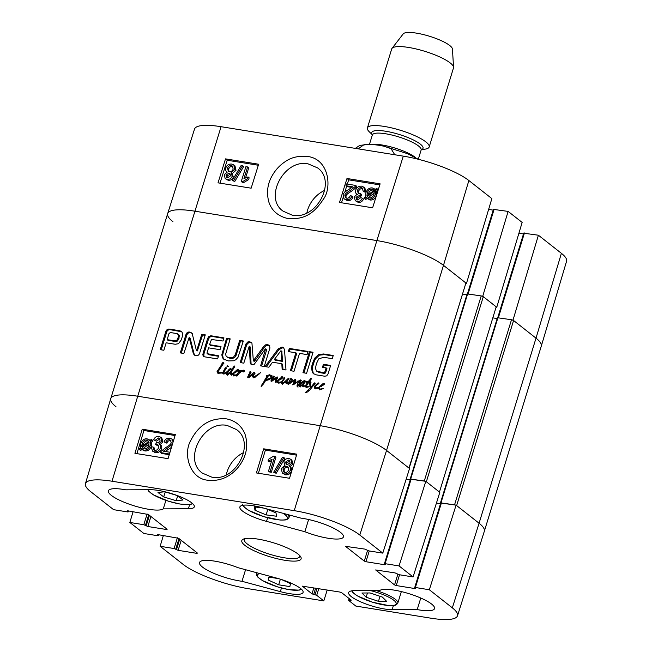 <?xml version="1.0" encoding="UTF-8"?>
<svg xmlns="http://www.w3.org/2000/svg" width="652" height="652" viewBox="0 0 652 652"><rect width="100%" height="100%" fill="white"/><g stroke="black" fill="none" stroke-linecap="round" stroke-linejoin="round"><path stroke-width="0.98" d="M169.463 454.028L160.514 452.586L161.101 451.331L165.738 447.582C169.243 445.585 171.06 443.979 171.191 442.781L170.514 440.206L169.381 439.75C167.662 439.546 166.456 440.402 165.779 442.341L164.092 441.86C165.258 439.041 167.189 437.834 169.887 438.234L171.859 439.008L173.139 441.885M169.267 454.68L161.639 453.45L160.514 452.586M170.987 440.728L170.514 440.613C168.786 440.402 167.588 441.265 166.904 443.197L165.779 442.341M166.904 443.197L164.092 441.86M171.859 439.008L173.571 440.459M172.421 444.273L163.407 451.184L170.001 452.252M171.484 447.362L165.16 451.469M154.451 450.247L154.125 447.785L153 446.93L153.807 449.913L154.809 450.328C156.602 450.451 157.865 449.554 158.599 447.639L157.89 444.721L155.535 444.289L156.464 442.765C158.126 443.042 159.316 442.358 160.05 440.703L159.463 438.372L158.501 437.981L155.184 440.304L153.587 439.692C154.858 437.231 156.635 436.155 158.925 436.465L160.677 437.19L161.786 441.021L158.958 443.767L160.718 445.006M158.379 445.243L156.659 445.145L155.535 444.289M159.927 438.91L156.309 441.168L155.184 440.304M156.309 441.168L153.587 439.692M160.677 437.19L161.81 438.054L162.91 441.885L160.082 444.631C161.623 445.373 162.103 446.75 161.541 448.755C160.457 451.6 158.428 452.92 155.461 452.716L152.503 451.111L151.231 446.897L153 446.93M158.958 443.767C160.49 444.509 160.979 445.887 160.408 447.891C159.332 450.736 157.303 452.056 154.337 451.852L152.503 451.111M149.072 443.971L143.301 448.446L142.177 447.582L149.072 442.235L148.827 445.047C147.825 447.842 146.252 449.106 144.116 448.837L142.837 448.307M142.943 448.389L142.177 447.582M148.746 441.388L141.826 446.75L142.046 443.906C143.081 441.021 144.662 439.75 146.798 440.084L148.746 441.388M142.617 446.131L141.737 445.455M148.517 441.094L147.922 440.939C145.787 440.605 144.206 441.885 143.179 444.762L142.861 446.318M151.908 440.051L153.033 440.907L151.419 439.309L151.908 440.051L150.27 441.314L150.196 445.226C148.852 448.788 146.708 450.402 143.782 450.076L141.965 449.367L142.878 450.051M153.033 440.907L151.394 442.17L150.27 441.314M151.394 442.17L151.321 446.09C149.976 449.644 147.841 451.266 144.907 450.931L143.09 450.23M143.301 450.369L141.076 448.437L139.504 449.652L139.023 448.926L140.661 447.655L140.685 443.71C141.989 440.141 144.141 438.519 147.165 438.845L149.862 440.516L151.419 439.309M142.038 449.424L140.636 450.516L139.504 449.652M289.92 460.997L286.75 462.887L286.856 464.746M285.625 462.023L288.559 460.092L289.447 460.451L290.067 462.847L287.141 464.811L286.195 464.428L285.625 462.023L286.75 462.887M288.265 467.305L287.76 467.182C286 467.044 284.769 467.9 284.085 469.758L284.329 472.309M282.96 468.894C283.644 467.044 284.867 466.18 286.627 466.319L287.776 466.783L288.534 469.864C287.85 471.73 286.619 472.586 284.834 472.439L283.702 471.958L282.96 468.894L284.085 469.758M288.852 465.83C290.376 466.767 290.857 468.201 290.287 470.125C289.284 472.904 287.312 474.183 284.362 473.955L282.381 473.156L281.216 468.601L285.014 465.21L283.856 461.812C284.704 459.44 286.415 458.364 288.983 458.568L290.768 459.277L291.803 463.14L288.852 465.83L290.425 466.987M290.768 459.277L291.892 460.141L292.935 464.004L289.977 466.693C291.509 467.631 291.982 469.057 291.42 470.988C290.417 473.768 288.437 475.047 285.495 474.811L282.381 473.156M282.397 457.296L283.767 457.517L275.054 472.447L273.685 472.227L282.397 457.296M275.054 472.447L276.179 473.311L284.891 458.38L283.767 457.517M276.179 473.311L273.685 472.227M268.518 471.127L272.088 459.342L268.029 461.021L268.567 459.236L273.701 456.098L274.794 456.278L270.213 471.404L268.518 471.127L269.651 471.991L271.346 472.26L270.213 471.404M271.566 461.078L269.154 461.885L268.029 461.021M271.346 472.26L275.918 457.133L274.794 456.278M175.062 435.528L143.921 430.499L136.92 453.637M296.538 455.145L265.397 450.116L258.396 473.254M263.701 448.82L296.831 454.167L289.537 478.283L256.407 472.936L263.701 448.82L265.397 450.116M142.226 429.203L175.355 434.558L168.061 458.666L134.931 453.319L142.226 429.203L143.921 430.499M227.222 425.471L236.391 429.505C256.252 442.887 235.543 482.667 211.647 477.085L202.422 473.148C182.682 459.587 203.22 420.092 227.222 425.471M207.882 480.222C224.932 482.138 236.643 471.526 242.495 460.825C247.092 452.358 247.915 443.401 244.956 433.971C241.484 425.666 235.307 420.63 226.448 418.861C210.767 417.606 198.893 424.762 190.84 440.32C182.731 453.873 189.838 478.894 207.882 480.222M226.301 474.786A27.677 23.081 128.2 0 1 243.685 452.545M112.005 481.225L294.223 510.655A50.905 11.801 17.1 0 1 359.798 535.048L382.797 553.132L409.537 468.519L386.546 450.434A51.704 11.98 -162.9 0 0 319.945 425.65L137.727 396.229A51.704 11.98 -162.9 0 0 110.734 398.698L85.428 483.662A50.905 11.801 17.1 0 1 112.005 481.225L137.727 396.229A51.704 11.98 -162.9 0 0 110.742 398.674A51.704 11.98 -162.9 0 0 115.991 406.742M440.907 503.034L456.082 505.137L429.342 589.75L415.389 587.501L414.713 587.558L415.674 588.511L414.998 588.577L396.229 585.545L394.566 584.925L375.642 569.946L395.096 572.912L399.122 574.705L413.075 576.955L439.823 492.341L425.805 481.315L399.057 565.928L413.075 576.955M429.342 589.75L452.333 607.843A50.905 11.801 17.1 0 1 457.484 615.806L484.314 531.315A51.704 11.98 -162.9 0 0 479.073 523.222L456.082 505.137M406.139 479.277L410.214 479.937M410.621 479.212L425.805 481.315M436.424 503.099L440.491 503.76M163.285 508.862A29.079 6.74 17.1 0 1 131.932 505.104A29.079 6.74 17.1 0 1 108.379 490.826A29.079 6.74 17.1 0 1 125.722 489.831L150.808 489.733A25.852 5.99 17.1 0 1 179.023 496.205A25.852 5.99 17.1 0 1 194.296 506.848A25.852 5.99 17.1 0 1 188.363 508.764L163.285 508.862L165.893 500.369M241.99 581.299A29.079 6.74 17.1 0 1 212.894 572.912A29.079 6.74 17.1 0 1 199.512 562.513A29.079 6.74 17.1 0 1 238.07 567.696L276.415 578.031A25.852 5.99 17.1 0 1 303.082 592.432A25.852 5.99 17.1 0 1 280.336 591.633L241.99 581.299L245.559 569.718M392.129 609.685A25.852 5.99 17.1 0 1 363.914 603.214A25.852 5.99 17.1 0 1 348.641 592.57A25.852 5.99 17.1 0 1 354.566 590.655L379.651 590.557A29.079 6.74 17.1 0 1 410.996 594.322A29.079 6.74 17.1 0 1 434.55 608.593A29.079 6.74 17.1 0 1 417.215 609.587L392.129 609.685L393.392 605.594M417.215 609.587L420.768 598.023M304.867 531.722L266.521 521.388A25.852 5.99 17.1 0 1 239.846 506.987A25.852 5.99 17.1 0 1 262.593 507.786L300.939 518.12A29.079 6.74 17.1 0 1 330.034 526.506A29.079 6.74 17.1 0 1 343.425 536.906A29.079 6.74 17.1 0 1 304.867 531.722L308.616 519.514M299.871 555.724A29.079 6.74 17.1 0 1 299.822 556.458A29.079 6.74 17.1 0 1 284.639 557.835A29.079 6.74 17.1 0 1 256.611 549.302A29.079 6.74 17.1 0 1 244.223 539.359A29.079 6.74 17.1 0 1 244.59 538.723M284.924 560.296A31.019 7.188 -162.9 0 0 300.768 556.93A31.019 7.188 -162.9 0 0 273.579 542.839A31.019 7.188 -162.9 0 0 243.172 539.212A31.019 7.188 -162.9 0 0 252.177 549.832A31.019 7.188 -162.9 0 0 284.924 560.296M399.057 565.928L385.104 563.678L384.427 563.736L385.389 564.689L384.721 564.754L365.943 561.722L364.281 561.103L345.495 546.327L364.81 549.09L368.845 550.883L382.797 553.132M128.509 510.94L128.224 511.861L127.547 511.918L113.595 509.668L90.604 491.584A50.905 11.801 17.1 0 1 85.428 483.662M128.224 511.861L127.262 510.907L127.931 510.842L148.371 514.493L167.156 529.269L166.619 529.538L147.841 526.506L143.807 524.713L129.854 522.464L133.081 511.673M158.786 534.762L158.501 535.683L157.833 535.74L143.88 533.491L129.854 522.464M158.501 535.683L157.54 534.73L158.216 534.664L178.656 538.316L197.442 553.092L196.896 553.361L178.126 550.329L174.092 548.536L160.139 546.286L163.367 535.496M327.214 590.003L323.808 600.891L248.714 588.772A50.905 11.801 17.1 0 1 183.13 564.371L160.139 546.286M323.808 600.891L316.717 595.317L312.006 593.858L302.349 586.156L340.018 592.073L341.681 592.692L351.216 600.19L348.747 600.492L355.829 606.067L430.923 618.194A50.905 11.801 17.1 0 0 457.484 615.806M265.886 508.674L275.975 512.879L276.627 516.237L266.122 514.901L267.801 509.473M266.122 514.901L254.981 510.255L254.329 506.897L263.734 508.095M254.981 510.255L255.951 507.101M164.777 491.779L177.246 495.561L182.992 500.019L176.187 500.712L163.717 496.938L157.971 492.472L164.777 491.779M163.717 496.938L165.258 491.926M176.187 500.712L177.67 495.887M281.436 579.514L290.482 583.638L289.855 586.604L278.657 584.795L268.208 580.035L269.113 577.118M278.657 584.795L280.376 579.18M268.208 580.035L268.836 577.069L278.616 578.65M378.462 601.331L366.163 597.216L361.933 593.01L370.051 592.961L382.349 597.077L386.579 601.291L378.462 601.331L380.01 596.295M366.163 597.216L367.467 592.978M346.497 183.954L355.617 185.429L355.022 186.676L350.352 190.392C346.823 192.381 344.989 193.97 344.851 195.16L345.47 197.686L346.636 198.175C348.364 198.379 349.578 197.523 350.271 195.608L351.958 196.081C350.768 198.884 348.82 200.082 346.122 199.683L344.085 198.852L343.115 194.834C343.213 193.351 345.218 191.492 349.138 189.259L352.708 186.814L345.943 185.722L346.497 183.954M355.022 186.676L356.139 187.572L356.734 186.333L355.617 185.429M356.139 187.572L351.469 191.297C347.94 193.285 346.106 194.875 345.967 196.065L346.122 198.045M344.085 198.852L347.239 200.588C349.937 200.987 351.876 199.789 353.074 196.985L351.958 196.081M352.031 187.426L347.06 186.627L345.943 185.722M357.109 194.19C355.576 193.457 355.104 192.087 355.69 190.091C356.791 187.263 358.828 185.95 361.803 186.162L364.818 187.857L365.984 191.998L364.215 191.965L363.099 191.06L362.357 188.118L361.314 187.678C359.521 187.556 358.25 188.444 357.5 190.343L358.135 193.204L360.548 193.677L359.863 195.258L355.992 197.238L356.522 199.52L357.524 199.944L360.866 197.637L362.455 198.241C361.167 200.686 359.374 201.761 357.084 201.452L355.258 200.661L354.256 196.92L357.109 194.19L356.416 193.774L357.532 194.671M362.83 188.672L362.43 188.583C360.637 188.461 359.358 189.349 358.616 191.248L358.779 193.562M359.863 195.258L360.98 196.162L361.656 194.581L360.548 193.677M360.98 196.162L357.109 198.143L357.19 199.862M355.258 200.661L358.201 202.356C360.491 202.658 362.276 201.59 363.572 199.145L362.455 198.241M363.702 186.961L364.867 191.093L363.099 191.06M365.984 191.998L364.867 191.093M374.297 190.523L373.123 190.074C370.988 189.805 369.399 191.052 368.38 193.831L368.127 194.858M373.482 189.862L373.946 190.417L366.994 195.722L367.263 192.927C368.29 190.148 369.871 188.901 372.007 189.17L373.335 189.732M367.32 196.57L374.289 191.248L374.044 194.076C372.985 196.937 371.395 198.2 369.26 197.866L367.32 196.57L368.6 197.695M374.305 192.984L368.429 197.475M367.166 198.436L365.731 199.528L364.142 197.898L365.788 196.643L365.894 192.747C367.272 189.21 369.423 187.613 372.357 187.939L375.348 189.602M373.963 188.501L375.055 189.569L376.628 188.363L377.117 189.088L375.462 190.351L375.405 194.263C374.077 197.817 371.901 199.422 368.885 199.096L366.188 197.434L364.623 198.632M377.117 189.088L378.201 189.968L377.744 189.267L376.628 188.363M378.184 190.025L376.579 191.248L375.462 190.351M376.579 191.248L376.522 195.168C375.193 198.713 373.017 200.327 370.002 199.993L367.043 198.338M230.425 175.926L227.475 177.841L226.546 177.45L225.991 175.095L228.925 173.155L229.911 173.562L230.425 175.926M230.368 174.125L227.1 175.999L227.206 177.784M233.147 169.096C232.446 170.938 231.215 171.794 229.455 171.655L228.257 171.15L227.572 168.126C228.273 166.276 229.512 165.429 231.297 165.575L232.487 166.089L233.147 169.096M232.968 166.627L232.414 166.48C230.629 166.325 229.39 167.181 228.689 169.031L228.893 171.509M227.222 172.136C225.706 171.207 225.233 169.781 225.82 167.866C226.847 165.103 228.836 163.839 231.778 164.068L233.832 164.923L234.891 169.39L231.069 172.756L232.193 176.138C231.33 178.493 229.61 179.561 227.035 179.357L225.193 178.591L224.247 174.801L227.222 172.136L226.7 171.778L227.157 172.144M233.832 164.923L234.948 165.82L236.008 170.294L232.177 173.652L233.31 177.042C232.438 179.39 230.718 180.465 228.151 180.262L225.193 178.591M231.069 172.756L232.528 173.905M233.62 180.62L232.251 180.4L241.093 165.575L242.462 165.795L233.62 180.62L234.736 181.525L232.251 180.4M234.736 181.525L243.571 166.692L242.462 165.795M247.621 166.888L243.962 178.599L248.037 176.928L247.483 178.713L242.324 181.826L241.224 181.647L245.926 166.619L248.738 167.792L245.625 177.735M247.483 178.713L248.599 179.618L249.154 177.833L248.037 176.928M248.599 179.618L243.432 182.723L242.324 181.826M243.432 182.723L241.224 181.647M379.798 184.875L348.665 179.846L347.337 184.092M346.644 186.293L344.786 192.258M343.131 197.532L341.493 202.772M258.322 165.258L227.189 160.237L220.017 183.155M258.64 164.231L251.15 188.183L218.021 182.837L225.51 158.876L258.64 164.231M225.51 158.876L227.189 160.237M380.116 183.84L372.626 207.801L339.496 202.454L346.986 178.493L380.116 183.84M346.986 178.493L348.665 179.846M292.259 215.176L283.115 211.158C263.31 197.833 284.419 158.371 308.331 163.954L317.532 167.874C337.19 181.378 316.269 220.539 292.259 215.176M307.483 156.447C298.616 155.681 291.248 157.368 285.397 161.533C279.83 165.143 275.356 169.985 271.982 176.04C267.605 183.693 266.489 192.112 268.624 201.305C271.346 210.417 277.825 216.187 288.045 218.599C305.503 219.797 314.541 212.617 323.571 198.925C332.007 187.825 329.17 158.998 307.483 156.447M306.88 212.87A27.677 23.081 128.2 0 1 324.729 190.343M403.286 156.13L221.077 126.7A50.905 11.801 -162.9 0 0 194.516 129.088L167.686 213.579A51.704 11.98 17.1 0 1 194.663 211.158L376.88 240.58A51.704 11.98 17.1 0 1 443.482 265.356L466.473 283.449L491.861 198.607L468.869 180.522A50.905 11.801 -162.9 0 0 403.286 156.13L376.88 240.58L194.663 211.158A51.704 11.98 -162.9 0 0 167.678 213.603L110.742 398.674M513.58 320.507L456.644 505.577L479.073 523.222A51.704 11.98 -162.9 0 1 484.322 531.29L541.258 346.22A51.704 11.98 -162.9 0 0 536.009 338.152A51.704 11.98 17.1 0 1 541.266 346.196L566.572 261.24A50.905 11.801 -162.9 0 0 561.396 253.318L538.405 235.225L513.018 320.059L536.009 338.152L513.58 320.507L511.502 319.733L454.566 504.803L455.528 505.047M513.018 320.059L512.464 319.977M496.327 307.198L496.759 307.271L522.146 222.43L508.12 211.403L482.741 296.236L496.759 307.271M482.741 296.236L482.187 296.147M466.041 283.375L466.473 283.449M172.927 221.672A51.704 11.98 17.1 0 1 167.686 213.579M488.633 209.398L493.214 210.14M493.629 209.414L508.12 211.403M518.919 233.22L523.491 233.962M523.906 233.237L538.405 235.225M232.593 374.704L233.31 374.052L234.37 375.185L236.986 374.664L236.57 375.316L234.141 375.788L232.593 374.704L233.44 375.365L234.158 374.713M233.897 376.082L233.44 375.365M236.57 375.316L237.654 374.639L236.986 374.664L239.365 370.629L240.425 370.776L239.732 371.925L241.631 370.678L244.247 370.409L243.848 372.072L243.595 370.776L241.297 371.632L238.966 373.474L237.483 375.642L236.529 376.033L236.57 375.316L237.295 375.886M235.486 375.071L236.032 375.503M234.475 375.136L235.193 375.699M233.326 374.525L235.038 375.715M234.166 375.193L235.209 375.854M232.585 374.468L230.906 374.607L230.221 373.311L227.14 374.81L226.497 374.607L226.309 373.466L228.901 369.586L230.841 368.519L231.623 369.627L234.329 365.984L234.769 366.4L231.232 372.52L231.158 373.783L232.682 373.694L237.344 369.57L238.477 370.295L234.997 372.854L232.682 373.686L232.585 374.468L233.424 375.128M243.595 370.776L244.239 371.29M243.644 371.273L244.084 371.624M243.53 370.173L244.353 370.817L243.726 370.882M241.631 370.678L242.218 371.135M239.732 371.925L240.205 372.292M240.425 370.776L239.74 370.426L240.352 370.906M239.365 370.629L240.156 371.257M239.365 370.931L240.017 371.444M239.243 373.107L239.912 372.056M235.022 372.096L237.385 370.385L234.769 372.129L235.641 372.585M234.769 372.129L235.445 372.667M236.366 371.404L236.969 371.876M233.872 373.083L233.31 374.052L233.954 373.14M238.396 369.79L237.858 369.578L238.502 370.083M237.344 369.57L238.697 370.238M234.533 372.928L235.03 372.333M237.572 370.54L238.184 370.23M230.376 372.21L231.224 370.352L230.547 369.382L228.762 370.939L227.157 374.02L230.376 372.21L231.167 372.822M230.506 373.539L231.142 372.952M227.157 374.02L228.102 374.713M227.32 374.15L228.249 374.827M231.737 371.697L232.063 371.012L230.792 369.839L231.566 370.344M232.063 371.012L231.631 370.499M230.767 371.387L231.476 371.942M231.851 374.044L232.462 374.525M231.158 373.783L232.259 374.615M231.998 374.444L232.414 374.737L231.998 374.444M233.897 366.131L234.655 366.726M233.188 367.125L234.027 367.785L234.736 366.799M231.623 369.627L232.462 370.287L234.027 367.785M230.515 369.586L231.68 369.179M229.675 368.918L230.4 369.488M228.901 369.586L229.585 370.116M228.045 370.475L228.722 371.012M226.757 372.536L227.434 373.066M226.309 373.466L227.173 374.061M227.344 375.267L227.149 374.134M230.221 373.311L231.753 375.267M260.433 372.316L259.789 373.539L254.313 377.598L253.066 377.296L252.65 376.367L252.87 374.338L250.132 376.774L247.964 377.655L247.605 377.133L250.344 371.469L250.816 372.357L248.771 376.652L253.75 372.512L254.769 372.944L253.628 375.764L254.027 376.913L260.735 372.553M257.442 374.387L258.094 374.9M254.573 376.603L255.25 377.141M254.027 376.913L254.679 377.426M254.329 372.463L254.769 372.805M253.75 372.512L255.168 373.123M253.057 374.492L254.59 373.172M250.555 375.389L251.15 375.862M249.692 376.065L250.335 376.571M248.771 376.652L249.488 377.215M249.952 371.632L251.183 372.129M250.401 373.148L250.792 372.292M248.461 377.736L248.82 376.693M247.964 377.655L247.605 377.133L248.355 377.72M252.87 374.338L253.709 374.998L253.563 376.008L252.715 375.348M252.65 376.367L253.498 377.035L253.563 376.008M253.913 377.956L253.498 377.035M320.906 385.968L323.262 384.256L320.645 386L321.517 386.449M320.645 386L321.33 386.53M323.262 384.256L323.954 384.802M323.376 384.395L323.93 384.827M322.251 385.275L322.846 385.748M318.478 388.576L318.624 387.467L323.221 383.433L324.272 383.653L324.142 384.615L319.676 387.092L319.203 388.396L320.246 389.057L323.539 388.502L320.018 389.66L318.478 388.576L319.317 389.236L319.724 388.193M319.773 389.945L319.317 389.236M321.371 388.942L321.909 389.366M320.352 389L321.069 389.562M319.203 388.396L320.923 389.586M320.05 389.057L321.086 389.717M324.272 383.653L323.734 383.441L324.386 383.955M323.221 383.433L324.574 384.109M320.409 386.791L320.906 386.204M323.449 384.403L324.06 384.093M318.478 388.013L315.698 388.641L314.68 388.258L314.403 386.318L318.168 382.814L318.779 383.824L316.856 384.501L315.087 387.166L315.796 387.94L318.469 387.492L319.317 388.673M315.087 387.166L317.1 388.584M315.927 387.826L316.636 388.608M318.893 383.62L318.168 382.814L318.804 383.319M318.355 383.792L318.869 383.539M314.403 386.318L315.16 386.921M315.527 388.918L315.242 386.978M276.611 377.924L277.304 378.47L276.098 380.841L276.146 382.374L275.25 382.113L275.299 380.564L276.611 377.924L271.827 381.192L271.012 381.127L271.069 380.279L273.579 376.155L274.353 376.726L272.406 379.904L277.149 376.905L277.679 377.321M277.654 377.679L277.149 376.905L277.654 377.679L277.296 378.478L276.619 377.973M276.798 378.07L277.646 377.695M274.932 377.997L275.568 378.494M272.992 379.456L273.636 379.961M272.406 379.904L273.049 380.409M273.579 376.155L274.337 376.75M272.397 378.258L273.082 378.796M271.069 380.279L271.908 380.939L272.52 379.994M271.851 381.795L271.908 380.939M275.299 380.564L276.032 381.143M276.098 382.773L276.138 381.233M282.234 382.683L281.656 381.754L284.419 377.736L284.883 378.225L282.65 381.29L282.234 382.871L284.052 382.374L288.477 378.217L288.934 378.413L286.505 382.431L286.627 382.838L288.689 382.088L288.534 382.748L286.285 383.572L285.609 382.186L281.688 383.612L281.485 382.259L282.234 382.846M285.609 382.186L286.448 382.846L286.53 383.449L285.69 382.789L286.285 383.572M288.534 382.748L290.58 378.657L291.509 378.706L291.493 379.668L289.798 382.594L295.543 379.26L295.886 380.303L294.06 383.645L300.425 379.929L300.808 380.312L297.997 386.155L297.149 386.554L297.475 384.028L299.659 380.809L292.699 384.851L294.745 380.336L288.82 384.077L287.825 384.02L288.534 382.748L289.374 383.409L290.026 382.463M288.869 382.243L289.708 382.903M287.752 382.553L288.241 382.944M287.222 382.74L287.785 383.18M286.627 382.838L287.361 383.417M288.934 378.413L288.477 378.217L288.934 378.576M286.75 380.01L287.434 380.54M285.527 381.257L286.709 381.673M285.796 382.333L286.367 381.925M284.052 382.374L284.582 382.789M283.196 382.757L283.807 383.237M282.234 382.871L283.033 383.498M284.9 377.94L284.419 377.736L284.9 378.111M282.373 380.287L282.984 380.768M281.933 381.2L282.512 381.648M281.851 381.974L282.292 382.317M281.77 382.031L282.267 382.422M281.623 382.202L278.502 382.952L276.953 381.868L277.801 382.528L277.882 381.51M282.528 384.281L282.324 382.92M288.901 382.276L289.741 382.936M289.048 383.947L289.374 383.409M288.437 384.215L288.029 384.183M294.745 380.336L295.584 380.996L295.462 381.681M294.623 381.021L295.307 381.559M294.248 381.803L294.875 382.3M293.808 384.59L294.239 383.783M299.659 380.809L300.368 381.371M298.534 382.398L299.227 382.944M297.475 384.028L298.274 384.656M296.986 385.299L297.76 385.902M297.988 387.215L297.834 385.96M299.301 380.287L300.14 380.947L301.273 380.589M297.874 381.012L298.461 381.477M294.484 383.457L294.989 383.857M294.06 383.645L294.631 384.093M294.989 380.532L295.918 380.116M292.675 380.744L293.278 381.216M289.798 382.594L290.45 383.099M290.58 378.657L292.357 379.374M291.387 380.246L291.42 379.317M290.539 379.586L291.257 380.149M279.382 379.26L281.745 377.549L279.129 379.293L280.001 379.749M279.129 379.293L279.814 379.831M281.745 377.549L282.438 378.095M281.86 377.687L282.406 378.127M280.727 378.567L281.33 379.04M276.953 381.868L277.043 380.849L282.218 376.742L282.756 376.954L282.626 377.915L277.687 381.102L278.73 382.349L281.656 381.754L281.485 382.259M279.847 382.235L280.393 382.667M278.836 382.292L279.553 382.863M277.687 381.689L279.398 382.879M278.526 382.357L279.569 383.017M282.756 376.954L282.218 376.742L282.862 377.247M281.705 376.734L283.058 377.402M278.893 380.092L279.39 379.497M281.933 377.704L282.544 377.394M277.043 380.849L277.662 381.338M278.257 383.246L277.801 382.528M310.727 382.455L310.605 381.844L310.849 382.545M310.539 381.811L311.012 382.17M310.605 381.844L311.053 382.211M310.637 381.909L311.045 382.227M309.447 381.485L310.116 381.664L309.969 382.39L308.795 382.259L306.204 386.392L309.072 386.367L306.668 387.402L305.511 386.921L305.495 385.568L307.687 382.202L306.195 382.626L305.78 381.925L308.388 381.387L311.175 378.217L311.599 378.657L309.447 381.485L310.034 381.95M310.792 378.356L311.485 378.893M308.388 381.387L309.227 382.048L309.627 381.624M307.402 381.371L309.227 382.048M307.279 382.227L308.241 382.031M306.432 381.559L307.255 382.211M306.195 382.626L305.78 381.925L306.473 382.463M307.687 382.202L308.347 382.724M306.856 383.205L307.491 383.702M305.495 385.568L306.22 386.131M306.35 387.581L306.342 386.228M307.98 386.489L308.477 386.872M307.125 386.669L307.834 387.223M306.204 386.392L307.964 387.329M309.969 382.39L310.719 382.528L310.458 384.794L311.257 386.913L314.345 382.887L315.307 383.14L310.124 389.635L307.508 391.966L305.095 392.83L310.433 387.671L309.635 384.387L309.969 382.39L310.654 382.928M309.635 384.387L310.458 385.039L311.085 387.712L310.238 387.043M310.442 387.427L311.085 387.712M310.433 387.671L311.216 388.282M308.135 390.442L308.746 390.923M314.345 382.887L315.087 383.474M311.257 386.913L311.884 387.41M220.368 372.414L222.96 372.284L222.756 372.92L217.898 373.319L217.075 371.51L223.139 362.455L223.742 363.066L218.2 371.469L218.2 372.479L220.368 372.414L221.574 373.042M218.2 372.479L219.048 373.14L221.215 373.074M222.593 362.757L223.432 363.425L223.978 363.115M222.275 363.197L223.123 363.865L223.432 363.425M221.973 363.547L222.813 364.207L223.123 363.865M222.022 363.751L222.805 364.37M219.292 367.541L220.066 368.152M217.075 371.51L218.086 371.803M218.192 373.572L217.915 372.17M222.756 372.92L223.726 372.577L223.734 373.376L226.823 371.852L224.72 373.775L223.367 374.003L222.756 372.92L223.595 373.58L224.532 373.376M223.367 374.003L222.674 373.303L223.595 373.58M225.209 372.716L225.649 373.058M224.321 373.172L224.916 373.637M223.734 373.376L224.386 373.881M223.457 372.292L222.96 372.284L224.695 368.853L225.665 367.704L226.415 367.842L223.742 372.52M225.665 367.704L226.415 368.307M224.695 368.853L225.396 369.407M227.678 365.845L228.241 366.228L227.784 366.693L226.814 366.098L228.224 366.269M227.165 365.764L228.526 366.505M227.784 366.693L226.814 366.098L227.564 366.685M301.672 384.998L302.104 385.34L300.914 386.131L299.464 386.294L299.235 385.047L300.164 383.058L304.476 380.434L304.476 381.689L303.213 382.422L304.207 381.078L303.392 381.461L299.896 385.104L300.099 385.78L301.672 384.998L305.438 381.053L303.384 384.786L303.433 386.041L304.427 386.204M304.036 385.894L304.574 385.788L304.158 386.383L303.278 386.612L302.463 386.188L302.471 385.055L303.294 385.699L303.302 386.848M303.433 386.041L303.93 386.44M304.875 381.257L305.413 381.681M303.27 383.482L303.832 383.93M302.903 385.397L303.31 385.079M300.099 385.78L300.67 386.228M304.207 381.078L304.631 381.412M304.06 381.2L304.541 381.583M304.044 381.322L304.484 381.673M303.987 381.436L304.402 381.762M304.134 380.377L304.826 380.923M300.164 383.058L300.841 383.588M299.235 385.047L299.928 385.593M300.303 386.954L300.075 385.707M265.992 379.904L270.719 377.883L271.362 377.052L269.488 375.642L266.334 376.856L266.521 375.731L269.553 374.77L272.112 375.87L271.957 377.915L268.934 379.733L265.657 380.613L261.134 386.571L266.489 377.1L266.953 376.611L267.825 376.954L265.992 379.904L266.684 380.45M266.953 376.611L267.67 377.174M266.489 377.1L267.32 377.761L267.793 377.272M266.22 377.752L266.937 378.315M265.462 379.105L266.138 379.627M265.225 379.505L266.065 380.173L266.309 379.766M264.818 379.814L266.065 380.173M264.133 381.371L264.793 381.893M263.155 382.789L263.873 383.352M261.998 384.346L262.78 384.965M261.957 384.566L262.666 385.128M269.553 374.77L272.153 375.976M268.396 375.821L270.401 375.43M266.521 375.731L267.181 376.245M272.202 377.72L271.501 376.693M271.362 377.052L272.161 377.679M271.949 376.929L270.661 376.033M271.036 377.516L271.705 378.046M270.719 377.883L271.338 378.372M313.808 373.922L312.389 372.496L311.493 368.095L312.544 363.343L314.655 358.201L318.567 354.501L323.637 353.971L333.237 355.519L332.267 358.673L323.677 357.288L318.706 358.885L316.334 363.832L315.47 368.421L316.562 371.118L323.514 372.716L324.777 372.015L326.09 367.842L322.495 367.255L323.408 364.281L330.645 365.446L328.037 373.93L326.693 375.878L324.606 376.204L316.383 374.876L313.441 373.653M307.084 354.606L299.521 353.384L294.019 371.265L290.385 370.678L295.886 352.797L288.347 351.583L289.317 348.429L308.054 351.452L307.084 354.606M265.747 349.513L266.587 350.181L266.635 349.619L265.266 349.024L254.158 364.387L252.137 364.753L251.028 364.329L250.213 362.805L249.268 346.196L243.807 363.156L240.164 362.569L245.861 344.06L247.947 341.884L249.822 341.803L251.925 342.985L253.359 360.76L263.432 346.831L265.617 344.827L267.662 344.68L269.455 345.364L269.936 347.948L264.239 366.457L260.588 365.87L265.608 348.828M250.213 362.805L251.053 363.466L250.352 347.622L249.268 346.196M181.443 339.659L178.485 343.71L175.217 344.264L166.162 342.797L163.864 350.254L160.229 349.659L165.918 331.175L167.108 329.553L169.544 329.089L179.577 330.735L181.419 331.534L182.177 332.447L182.625 335.275L181.443 339.659M207.083 353.645L218.567 355.772L217.597 358.926L204.426 356.799L203.033 355.878L203.074 353.302L207.654 338.396L208.99 336.318L211.566 335.87L223.962 337.875L222.992 341.029L211.468 339.488L209.545 344.688L221.004 346.538L220.034 349.692L208.575 347.842L207.059 352.773L207.083 353.645L209.088 354.769L218.42 356.277M203.88 356.62L203.033 355.878L203.872 356.546L203.913 353.963L208.501 339.056L209.83 336.978L212.405 336.53L223.807 338.372M196.325 350.042L196.937 349.937L201.745 334.289L205.282 334.859L199.651 353.164C198.958 355.12 197.695 355.951 195.869 355.666L194.28 355.071L193.294 353.4L189.17 337.491L183.848 353.474L180.311 352.903L185.975 334.492C186.708 332.569 187.988 331.77 189.814 332.112L191.639 332.919L192.356 334.264L196.26 349.863L197.352 350.915L202.593 334.949L205.127 335.356M189.447 338.07L190.115 338.274L189.17 337.491M265.079 366.595L278.168 348.877L282.08 347.011L283.579 347.687L284.517 349.896L286 369.969L282.161 369.35L281.811 363.718L272.512 362.219L268.909 367.215L265.079 366.595M309.415 351.672L313.058 352.259L306.587 373.294L302.944 372.708L309.415 351.672L312.903 352.756M225.722 353.865L225.975 355.796L227.507 357.214L231.378 357.842L233.62 357.035L235.372 354.386L239.7 340.409L243.335 341.004L237.996 357.337L235.796 359.757L233.807 360.76L228.396 360.915L223.628 359.113L222.381 357.589L221.81 354.729L226.554 338.29L230.189 338.877L225.722 353.865M409.171 468.234L465.911 283.009L408.975 468.079L386.546 450.434A51.704 11.98 -162.9 0 0 319.945 425.65L137.727 396.229L221.077 126.7M324.337 372.496L325.177 373.156L325.731 372.406L326.937 368.502L326.09 367.842M323.767 372.732L325.177 373.156M323.514 372.716L324.606 373.392M318.543 371.917L319.382 372.577L324.354 373.384M316.562 371.118L319.382 372.577M323.637 353.971L324.484 354.631L333.082 356.016M318.567 354.501L319.407 355.169L324.484 354.631M314.655 358.201L315.495 358.861L319.407 355.169M313.441 360.711L314.28 361.379L315.495 358.861M311.892 365.666L312.732 366.326L314.28 361.379M311.493 368.095L312.332 368.763L312.732 366.326M312.389 372.496L313.237 373.156L312.332 368.763M313.897 373.971L313.237 373.156M323.408 364.281L324.248 364.941L330.499 365.951M323.49 367.418L324.248 364.941M324.892 371.738L325.731 372.406M324.777 372.015L325.625 372.675M289.317 348.429L290.156 349.089L307.899 351.95M289.341 351.738L290.156 349.089M295.886 352.797L296.725 353.457L291.379 370.841M261.591 366.033L266.587 350.181M267.662 344.68L269.781 345.731M265.617 344.827L266.456 345.495L268.502 345.34M263.432 346.831L264.272 347.492L266.456 345.495M254.125 360.067L254.965 360.727L264.272 347.492M253.359 360.76L254.198 361.42L254.965 360.727M249.822 341.803L251.721 342.765M249.529 341.754L250.67 342.463M247.947 341.884L248.787 342.544L250.368 342.414M245.861 344.06L246.7 344.721L248.787 342.544M241.158 362.732L246.7 344.721M249.374 346.277L250.107 346.856M250.458 363.661L251.297 364.321L251.053 363.466M174.663 340.857L176.668 340.368L177.629 339.048L178.558 336.041L178.387 334.598L176.61 333.539L170.286 332.512L168.982 333.628L167.132 339.643L174.663 340.857L175.51 341.526L177.515 341.029L178.933 338.584L179.235 335.258L178.298 334.443M177.45 333.783L179.235 335.258M178.558 336.041L179.398 336.701M178.192 337.581L179.031 338.241M178.094 337.915L178.933 338.584M177.955 338.266L178.795 338.926M177.629 339.048L178.469 339.708M176.668 340.368L177.515 341.029M175.323 340.874L176.17 341.534M167.132 339.643L167.971 340.303L175.51 341.526M180.531 331.029L181.778 331.892M169.544 329.089L170.384 329.749L181.378 331.689M168.387 329.064L170.384 329.749M167.108 329.553L167.947 330.214L169.227 329.733M166.178 330.605L167.018 331.265L167.947 330.214M165.918 331.175L166.757 331.844L167.018 331.265M161.223 349.822L166.757 331.844M209.545 344.688L210.384 345.356L220.849 347.043M210.335 335.813L211.175 336.473M208.99 336.318L209.83 336.978M207.654 338.396L208.501 339.056M202.788 354.582L203.636 355.242M208.241 354.109L209.088 354.769M189.814 332.112L192.487 333.579M185.975 334.492L186.822 335.161C187.548 333.229 188.827 332.438 190.653 332.773M181.305 353.066L186.822 335.161M189.243 337.54L190.017 338.152M193.294 353.4L194.133 354.06L190.286 338.738M195.119 355.731L194.133 354.06M201.745 334.289L202.593 334.949M196.937 349.937L197.776 350.597M196.855 350.1L197.695 350.76M280.947 350.711L274.313 359.537L281.737 360.735L281.167 351.086L282.014 351.746L281.085 350.817M281.737 360.735L282.577 361.395L281.786 351.371M274.313 359.537L275.152 360.197L282.577 361.395M266.269 366.783L279.015 349.537L282.927 347.671L283.93 348.046M278.168 348.877L279.015 349.537M281.811 363.718L282.65 364.387L282.968 369.48M282.08 347.011L282.927 347.671M303.938 372.871L310.254 352.333M226.554 338.29L230.042 339.382M222.356 351.933L223.196 352.593L227.393 338.95M221.81 354.729L222.65 355.389L223.196 352.593M222.381 357.589L223.228 358.25L222.65 355.389M224.467 359.774L223.228 358.25M239.7 340.409L243.18 341.501M234.997 355.332L235.837 355.992L236.211 355.055L240.539 341.077M233.62 357.035L234.459 357.695L235.837 355.992M231.378 357.842L232.218 358.502L234.459 357.695M229.365 357.761L230.205 358.421L232.218 358.502M227.507 357.214L230.205 358.421M226.741 356.75L228.347 357.875M454.566 504.803L440.752 502.912M440.516 503.678L436.449 503.018M439.456 492.056L496.196 306.831L439.424 492.154M439.261 491.901L426.359 481.755L483.295 296.684L481.217 295.91L424.281 480.98L425.251 481.225M424.281 480.98L410.467 479.09M410.238 479.856L406.163 479.196M496.196 306.831L483.295 296.684M467.28 293.922L481.217 295.91M462.757 294.068L466.889 294.728M497.566 317.744L511.502 319.733M493.034 317.891L497.166 318.551M465.911 283.009L443.482 265.356A51.704 11.98 -162.9 0 0 376.88 240.58L294.223 510.655M358.192 148.843L363.987 144.695L370.646 144.247L378.494 145.2L383.865 146.187L391.021 148.64L394.745 154.744M421.208 149.83L425.52 149.072A32.315 7.49 -162.9 0 0 429.179 146.961L453.482 67.971A32.315 7.49 -162.9 0 0 453.556 67.311L452.439 49.03A25.852 5.99 -162.9 0 0 429.432 36.235A25.852 5.99 -162.9 0 0 403.213 33.888L392.015 48.378A32.315 7.49 -162.9 0 0 391.705 48.965L367.402 127.963A32.315 7.49 -162.9 0 0 369.252 131.761L372.382 134.809M453.556 67.311A32.315 7.49 -162.9 0 0 424.794 51.312A32.315 7.49 -162.9 0 0 392.015 48.378M429.179 146.961A32.315 7.49 -162.9 0 0 400.491 130.302A32.315 7.49 -162.9 0 0 367.402 127.963M170.514 440.613L169.381 439.75M168.086 449.587L166.961 448.723M157.914 445.137L156.782 444.273M159.626 438.845L158.501 437.981M162.91 441.885L161.786 441.021M161.541 448.755L160.408 447.891M155.461 452.716L154.337 451.852M143.179 444.762L142.046 443.906M147.922 440.939L146.798 440.084M151.68 443.963L150.555 443.099M151.321 446.09L150.196 445.226M144.907 450.931L143.782 450.076M289.684 460.948L288.559 460.092M287.76 467.182L286.627 466.319M292.935 464.004L291.803 463.14M291.42 470.988L290.287 470.125M285.495 474.811L284.362 473.955M188.363 508.764L189.626 504.672M280.336 591.633L281.452 588.014M266.521 521.388L267.63 517.761M397.826 574.306L394.566 584.925M399.537 574.771L396.229 585.545M441.453 502.773L415.389 587.501M415.169 588.022L414.998 588.577M197.067 552.806L196.896 553.361M181.199 540.321L178.126 550.329M179.707 539.147L176.456 549.709M179.007 538.593L175.755 549.155M177.401 537.786L174.092 548.536M158.607 534.73L158.371 535.479M367.549 550.484L364.281 561.103M369.26 550.948L365.943 561.722M411.167 478.951L385.104 563.678M384.892 564.2L384.721 564.754M166.79 528.984L166.619 529.538M150.922 516.498L147.841 526.506M149.422 515.324L146.178 525.887M148.721 514.77L145.477 525.333M147.116 513.963L143.807 524.713M128.322 510.907L128.094 511.657M350.841 599.897L350.67 600.451M349.676 598.976L349.293 600.231M318.779 588.642L316.717 595.317M317.011 588.357L315.055 594.697M315.625 588.128L313.677 594.477M313.856 587.843L312.006 593.858M468.869 180.522L443.482 265.356L386.546 450.434L359.798 535.048M561.396 253.318L536.009 338.152L479.073 523.222L452.333 607.843M282.952 513.271A22.942 5.314 17.1 0 1 273.066 518.984A22.942 5.314 17.1 0 1 243.522 505.512A22.942 5.314 17.1 0 1 243.498 505.194M242.625 504.55L243.815 506.718L248.73 510.402L263.946 516.71L279.985 520.019C287.679 520.198 286.106 519.546 287.654 519.131L289.015 517.509A24.238 5.615 -162.9 0 0 287.45 514.485M192.283 503.32A22.942 5.314 17.1 0 1 188.99 504.607A22.942 5.314 17.1 0 1 164.043 499.676A22.942 5.314 17.1 0 1 148.534 489.742M301.077 588.903A22.942 5.314 17.1 0 1 272.463 585.121A22.942 5.314 17.1 0 1 259.944 573.597M256.994 572.798A24.238 5.615 -162.9 0 0 256.505 573.499L256.725 575.626L257.605 576.938L262.324 580.524L277.361 586.833L288.681 589.612L299.129 590.158L301.55 589.335M370.442 590.59A22.942 5.314 17.1 0 1 395.674 602.089A22.942 5.314 17.1 0 1 380.499 604.29A22.942 5.314 17.1 0 1 353.571 593.035A22.942 5.314 17.1 0 1 352.292 590.777M351.648 590.867L353.025 592.749L357.345 595.887L372.422 602.195L388.747 605.602C396.53 605.781 394.876 605.129 396.449 604.722L397.81 603.092A24.238 5.615 -162.9 0 0 376.212 590.573M351.469 191.297L350.352 190.392M345.967 196.065L344.851 195.16M347.239 200.588L346.122 199.683M362.43 188.583L361.314 187.678M358.616 191.248L357.5 190.343M360.711 196.097L359.594 195.192M357.109 198.143L355.992 197.238M358.201 202.356L357.084 201.452M368.38 193.831L367.263 192.927M373.123 190.074L372.007 189.17M376.522 195.168L375.405 194.263M370.002 199.993L368.885 199.096M227.1 175.999L225.991 175.095M230.042 174.051L228.925 173.155M228.689 169.031L227.572 168.126M232.414 166.48L231.297 165.575M228.151 180.262L227.035 179.357M233.31 177.042L232.193 176.138M236.008 170.294L234.891 169.39M498.413 317.614L524.452 232.976M468.128 293.791L494.167 209.153M230.898 371.037L231.68 371.648M248.722 374.305L249.488 374.908M275.91 379.244L276.578 379.766M285.682 382.512L286.53 383.18M293.514 382.92L294.182 383.441M297.23 384.672L297.997 385.283M296.073 382.284L296.627 382.724M289.186 381.803L289.928 382.39M224.035 373.294L224.663 373.8M302.447 385.642L303.286 386.302M265.82 378.396L266.546 378.967M262.593 383.588L263.327 384.158M261.419 385.422L262.08 385.943M312.544 363.343L313.392 364.003M249.088 341.746L249.936 342.406M249.512 346.954L250.352 347.622M250.148 361.778L250.987 362.439M179.577 330.735L180.417 331.395M178.738 330.572L179.577 331.232M211.566 335.87L212.405 336.53M203.074 353.302L203.913 353.963M235.665 353.514L236.505 354.175M235.372 354.386L236.211 355.055M467.688 293.726L410.752 478.796M497.973 317.548L441.037 502.619M421.273 149.724A26.822 6.218 -162.9 0 0 399.211 134.467A26.822 6.218 -162.9 0 0 372.39 134.679M421.2 149.707L421.143 150.001A25.526 5.917 -162.9 0 0 398.486 136.838A25.526 5.917 -162.9 0 0 372.341 134.988L372.463 134.711M415.43 157.515A25.526 5.917 -162.9 0 0 394.973 148.053A25.526 5.917 -162.9 0 0 372.789 144.418M148.925 439.546L150.05 440.41M440.776 502.839L414.713 587.558M410.491 479.016L384.427 563.736M349.146 598.56L348.616 600.288M289.015 517.509L289.749 515.104M147.808 489.742L148.819 491.355L153.538 494.933L168.566 501.249L179.887 504.029L189.487 504.689L192.756 503.751M256.505 573.499L256.741 572.733M397.81 603.092L401.347 591.576M497.786 317.524L523.776 233.033M467.5 293.702L493.499 209.21M234.508 375.601L233.669 374.933M228.061 374.778L227.222 374.109M232.161 374.623L231.313 373.963M320.393 389.464L319.545 388.804M316.179 388.421L315.34 387.753M278.869 382.765L278.029 382.096M307.157 387.231L306.318 386.571M266.57 349.537L265.731 348.877M250.172 346.905L249.333 346.236M178.795 334.737L177.955 334.077M197.238 350.866L196.399 350.205M190.058 338.176L189.219 337.516M281.876 351.428L281.036 350.768M467.182 293.767L410.247 478.845M497.468 317.589L440.532 502.668M370.646 144.247L359.822 145.363L355.283 148.371M384.305 146.292L407.443 153.668L418.494 159.316M372.341 134.988L369.513 144.19M421.143 150.001L418.315 159.202"/></g></svg>
